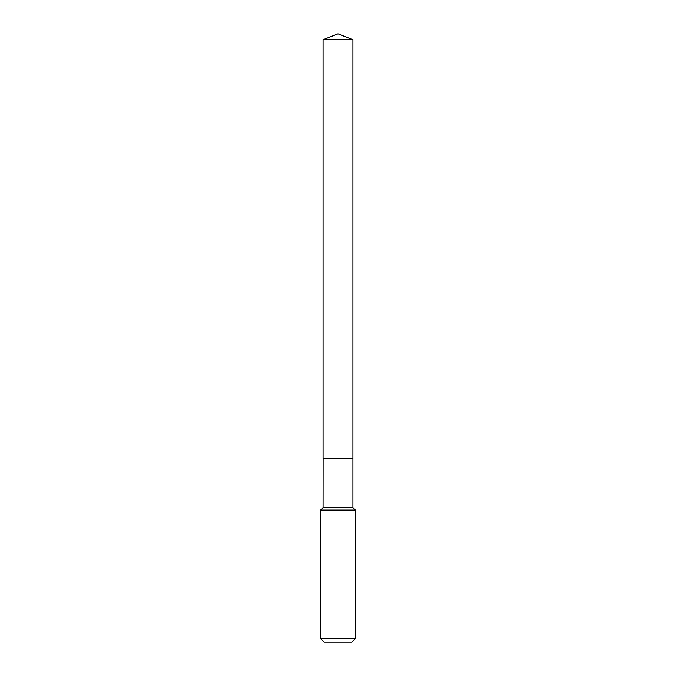 <?xml version="1.0" encoding="UTF-8"?>
<svg xmlns="http://www.w3.org/2000/svg" width="676" height="676" viewBox="0 0 676 676"><rect width="100%" height="100%" fill="white"/><g stroke="black" fill="none" stroke-linecap="round" stroke-linejoin="round"><path stroke-width="1.01" d="M352.923 39.673L323.077 39.673L323.077 458.362L352.923 458.362L352.923 39.673L338 33.8L323.077 39.673M323.12 458.362L323.077 507.6L320.618 510.059L320.618 638.727L355.382 638.727L351.909 642.2L324.091 642.2L320.618 638.727M352.88 458.362L323.077 458.396M352.923 458.396L352.923 507.6L355.382 510.059L320.618 510.059M355.382 510.059L355.382 638.727M352.923 507.6L323.077 507.6"/></g></svg>
